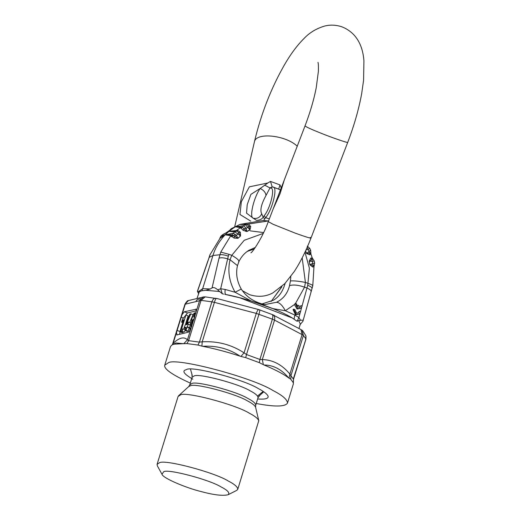 <?xml version="1.0" encoding="UTF-8"?>
<svg xmlns="http://www.w3.org/2000/svg" width="521" height="521" viewBox="0 0 521 521"><rect width="100%" height="100%" fill="white"/><g stroke="black" fill="none" stroke-linecap="round" stroke-linejoin="round"><path stroke-width="0.78" d="M302.18 306.094L300.904 305.599L299.979 307.169L298.676 307.488L299.165 305.703L297.901 305.208L297.413 306.999L296.54 303.906L295.27 303.411L297.673 308.614L300.747 308.347L302.18 306.094M299.341 311.343L298.409 312.906L296.456 313.075L294.977 309.65L293.701 309.155L296.104 314.352L299.184 314.085L300.61 311.838L299.341 311.343L298.071 313.088M299.184 314.085L295.459 314.775L293.056 309.578L293.701 309.155M300.747 308.347L297.029 309.038L294.43 304.557L285.332 310.724C282.447 305.332 279.517 302.512 276.547 302.278C283.32 298.891 287.644 293.349 289.513 285.651L290.431 280.93C293.831 280.663 298.82 281.158 305.41 282.421L304.564 287.149L306.947 288.022C310.334 289.468 311.656 290.79 310.907 291.975M254.228 248.992L247.228 251.428M262.037 303.938L273.401 300.207C279.022 296.944 282.929 291.311 285.137 283.3M276.547 302.278L265.189 304.511M313.088 259.132L312.02 259.445L312.62 263.385L310.002 264.72L313.206 265.28L312.62 263.385L314.554 263.125M292.274 317.986C278.006 309.122 246.954 298.461 224.811 294.306L239.836 297.81L292.274 317.986L297.107 321.268L298.898 317.523L300.558 320.337C302.786 319.914 303.574 320.239 302.909 321.301L312.789 285.716L313.987 266.459L314.671 263.079L314.241 260.962L312.164 257.765L310.77 258.142L312.02 259.445L309.279 261.158L309.865 264.727L312.554 266.96L313.206 265.28L314.326 265.235M229.768 230.289L231.233 228.693L240.174 224.349L247.241 224.212L268.432 220.956L263.196 220.513L240.188 224.349L247.488 224.518L239.986 224.453M235.648 226.668L242.232 227.202L243.607 225.697L246.094 228.289L247.807 227.416L245.437 224.759L243.607 225.697L235.57 226.687L230.705 229.429M235.57 226.687L233.043 227.768M220.767 236.391L219.829 238.559M209.917 254.873L219.927 238.455L209.917 254.873L208.009 260.839L210.1 254.691M219.908 238.104L225.222 234.73L220.917 236.234L222.447 234.828L228.843 231.389L223.034 234.411M228.875 231.376L234.821 231.825L236.729 231.044L228.96 231.298L225.131 234.828C219.224 241.119 215.166 248.003 212.952 255.479L219.882 254.762C221.874 254.456 224.694 254.912 228.348 256.13L228.953 254.3L220.748 252.105L230.744 235.726L234.059 238.09L238.025 238.305L240.552 235.974L240.383 232.255L237.771 230.399L236.326 230.575L240.546 227.631L243.131 230.334L246.921 231.526L249.963 229.976L250.718 226.459L248.667 224.258M209.025 257.452L212.952 255.479L202.682 288.66L210.347 288.966L212.067 287.892C213.63 287.162 215.518 287.82 217.719 289.871L220.683 288.751L227.657 258.859C223.984 257.713 221.099 257.485 219.002 258.175L220.748 252.105M247.482 224.518L246.908 224.447L249.045 226.218L250.718 226.459M246.987 224.453L246.146 224.408M246.921 231.526L246.094 228.289L244.023 228.784L246.837 231.396L249.904 229.833L247.807 227.416L249.045 226.218L249.963 229.976M240.826 228.257L242.226 227.202L244.023 228.784L243.131 230.334M226.329 232.646L235.375 226.804L240.546 227.631L241.379 226.843M234.131 227.56L228.966 231.285L236.326 230.575L235.323 231.07M225.254 234.724L231.35 234.737L230.744 235.726L225.144 234.815L233.291 233.239L236.423 235.362L237.85 234.046L234.821 231.825L233.291 233.239L232.346 235.082L238.025 238.305M240.383 232.255L238.722 232.483L237.85 234.046L240.461 235.844L238.722 232.483L236.716 231.044L237.778 230.399M240.552 235.974L237.908 238.201L236.423 235.362L234.535 236.352L234.059 238.09M231.35 234.737L232.346 235.088M232.34 235.082L231.233 236.423M225.131 234.828L220.096 238.305L220.683 237.322M219.914 238.097L220.832 236.293L222.311 234.945M228.966 231.285L227.657 231.943M304.974 252.171L309.396 268.165L307.722 285.326C311.128 286.7 312.509 287.787 311.871 288.595M302.18 257.849L305.41 282.421L308.224 283.457C311.695 284.57 313.16 285.384 312.607 285.892M312.554 266.96L314.013 266.869L313.759 266.257L314.013 266.876L313.987 266.459M314.117 260.995L312.216 261.399L309.148 261.197L309.865 264.727M310.77 258.142L309.148 261.197M312.183 258.475L312.164 257.752L312.183 258.475M305.56 250.92L306.68 253.401L309.858 252.998L307.292 247.638L306.83 248.107M307.077 247.56L308.061 246.752L309.735 248.367L310.672 250.314L310.92 254.046L310.464 253.343L310.92 254.046L309.65 254.795L309.858 252.998L310.848 252.431M310.536 250.314L306.55 253.453L309.65 254.795M305.482 251.089L306.55 253.453M235.394 226.791L238.67 225.046M238.625 261.881C239.673 260.741 237.387 258.559 231.76 255.336L244.232 240.292L263.229 233.421M297.901 305.208L296.99 306.602M300.904 305.599L299.634 307.344M294.43 304.557L295.27 303.411M294.078 319.139L294.827 315.075L285.326 310.724L272.867 308.627M272.678 308.575L251.265 301.034M251.142 300.975L235.088 292.248L240.982 289.201M217.719 289.871L222.265 293.74L220.683 288.751L225.196 289.461C224.753 292.652 225.046 294.358 226.094 294.586M228.348 256.13L227.657 258.859L230.041 259.738L231.76 255.336L228.953 254.3M198.547 293.479L197.381 291.33L197.96 291.968L199.276 291.897L201.412 290.835L205.86 290.301L219.719 291.519M281.9 286.504L271.141 301.464M273.193 208.843L284.349 179.791L280.018 193.779L273.193 208.843L268.276 221.653L273.199 224.323L295.225 233.141C307.885 237.667 312.893 239.1 310.249 237.433M261.718 213.838L263.183 217.231L264.753 218.879L265.625 217.68L264.193 215.74L263.183 217.231C261.718 219.348 259.458 220.376 256.41 220.324L253.271 218.221C249.084 217.426 253.694 197.55 260.174 188.478L250.901 194.372L247.221 204.642L246.537 213.167L253.271 218.221C257.133 218.996 259.946 217.537 261.718 213.838C259.855 210.295 261.268 204.199 265.957 195.57C265.736 192.607 263.808 190.243 260.174 188.478L267.84 182.982L249.357 186.837L241.366 201.673L239.947 214.463L250.725 221.112M281.601 188.915L280.005 184.916L270.49 181.419L272.183 186.863L272.737 187.065C278.149 185.86 272.737 209.162 265.625 217.68L269.318 218.937M280.93 191.103L279.692 189.481L273.857 187.462M280.005 184.916L278.624 189.227M281.789 188.263L281.216 187.905M264.753 218.879L263.646 220.552M281.112 190.536L279.692 189.481L273.349 187.15L272.086 186.967L270.601 188.14C275.485 187.059 270.607 208.061 264.193 215.74M272.183 186.863L269.989 187.912L264.583 185.118M265.957 195.57L269.989 187.912L270.601 188.14M270.49 181.419L267.84 182.982M302.909 321.301L299.849 324.87M296.534 320.929L297.107 321.268L298.715 320.571L300.33 324.101L298.995 328.399M298.715 320.571L300.558 320.337M222.265 293.74L223.6 294.105M210.347 288.966L205.86 290.301M197.96 291.968L202.682 288.66L201.94 290.711M197.127 298.058L199.276 291.897M196.248 300.904C196.678 299.647 198.56 298.898 201.894 298.644M186.87 324.596L186.199 324.759L190.829 313.837L189.865 314.072L184.069 327.722L186.049 327.24L185.027 330.548L185.932 330.334L188.283 324.251L187.775 324.375L188.491 322.056L187.586 322.278L186.87 324.596M189.716 322.512L193.05 314.658L190.829 313.837M186.29 328.536L184.069 327.722M185.932 330.334L188.153 331.148L187.247 331.369L185.027 330.548M188.153 331.148L189.175 327.839L186.954 327.025M189.175 327.839L189.683 327.716L187.462 326.901M190.504 325.065L188.283 324.251M189.996 325.189L190.712 322.877L188.491 322.056M190.888 326.569L192.855 319.627L193.981 319.347L194.802 316.703L193.675 316.976L194.952 312.841L194.046 313.062L191.383 319.979L191.949 319.842L189.846 326.628L189.911 329.363L191.813 326.348L191.077 326.524M193.805 319.972L192.855 319.627M195.896 313.186L194.952 312.841M191.852 320.154L191.383 319.979M180.787 331.577L185.906 315.029L182.532 319.184L181.601 322.199L183.626 319.705L179.882 331.799L180.787 331.577L183.008 332.391L183.19 331.799M183.008 332.391L182.103 332.613L179.882 331.799M183.998 329.2L184.414 327.846M185.483 324.401L188.127 315.85L185.906 315.029M182.728 322.61L181.601 322.199M182.747 329.923L182.78 328.758L181.842 331.304L182.747 329.923M181.842 331.304L184.063 332.118L184.968 330.737L185.001 329.572L182.78 328.758M176.827 334.938L188.42 332.209L190.712 329.259L199.654 300.376L203.737 296.885L205.235 296.872L201.054 300.363L184.988 304.257M196.098 309.233L184.284 311.786L187.456 312.952L196.326 310.803M187.456 312.952L185.118 316.006M180.038 331.857L179.55 334.358M163.659 471.772L161.972 474.266C163.125 478.402 187.065 488.229 201.438 491.642C213.936 495.002 222.825 496.031 228.12 494.742C230.087 492.931 227.723 490.313 221.021 486.901C209.546 479.659 167.397 468.548 163.659 471.772M228.12 494.742L236.716 490.385L237.765 489.31C237.752 486.998 234.561 484.217 228.198 480.974C214.424 472.287 163.848 458.949 159.361 462.824L157.075 464.335L157.335 465.813L161.972 474.266M237.765 489.31L258.781 420.668C257.83 418.428 254.639 415.921 249.201 413.133C235.427 404.446 184.844 391.108 180.364 394.983L178.078 396.494L157.075 464.335M257.628 398.969C265.612 399.542 269.057 398.487 267.957 395.81C266.576 393.57 263.313 391.128 258.162 388.49C243.815 379.438 191.129 365.547 186.459 369.584L184.994 370.131C182.2 371.506 184.818 374.527 192.848 379.197M256.221 403.501C274.541 406.96 284.954 406.842 287.462 403.156C287.436 399.64 282.59 395.413 272.913 390.476C251.962 377.263 175.043 356.983 168.224 362.877L164.747 365.169C163.666 368.875 172.19 374.853 190.328 383.104M164.747 365.169L170.536 346.472L172.132 344.837L174.007 344.179L183.229 343.678L175.811 342.974L172.132 344.837M264.095 365C275.349 369.728 283.561 374.039 288.719 377.946C281.581 369.376 273.375 365.065 264.095 365L263.352 364.667L262.317 359.562C272.913 359.855 282.095 364.687 289.878 374.058L289.051 378.181L290.731 379.171L293.349 382.759L293.505 379.321L305.964 339.093L305.97 335.98L305.586 339.334M288.719 377.946L289.051 378.181M245.697 357.64L246.498 354.534L244.056 352.847L240.923 356.423L245.697 357.64L259.289 362.636L259.907 359.464L246.498 354.534L258.976 314.235C259.777 311.506 259.946 310.041 259.497 309.845L272.516 314.658C274.45 315.505 275.121 317.322 274.528 320.115L272.385 319.165L259.907 359.464L262.317 359.562L274.528 320.115L302.089 334.606L300.956 329.559L302.147 330.438L303.391 335.472L302.089 334.606L289.878 374.058L290.913 375.771L290.731 379.171M293.375 378.78L305.957 338.943L303.391 335.472L290.913 375.771L293.479 379.242L293.343 383.984L287.462 403.156M172.751 344.524L173.154 343.28L172.51 344.557M184.284 311.786L181.992 314.736L185.372 303.834L188.394 300.597C187.905 300.226 186.765 301.399 184.988 304.101L172.399 344.7M202.669 346.296C214.398 348.595 226.863 351.877 240.057 356.156C228.953 348.725 216.489 345.443 202.669 346.296L201.907 346.133L202.207 341.815L199.426 342.121L197.967 345.052L201.907 346.133M240.057 356.156L240.923 356.423M271.903 314.41C272.971 314.834 273.128 316.416 272.385 319.165L256.267 313.401L244.056 352.847C231.513 344.628 217.563 340.949 202.207 341.815L214.418 302.362L211.897 301.822C212.894 299.145 214.235 297.992 215.935 298.364M186.974 343.573L188.582 340.662L201.054 300.363L211.897 301.822L199.426 342.121L188.582 340.662L187.443 339.822L183.77 343.691L186.974 343.573L197.967 345.052M183.77 343.691L183.229 343.678M259.289 362.636L263.352 364.667M196.28 311.271L195.876 309.051M181.992 314.736L173.154 343.28C179.322 337.588 184.089 336.436 187.443 339.822L190.712 329.259M177.114 334.951L176.43 332.717M300.956 329.559L272.209 314.534M257.674 309.259L258.794 309.611C258.103 309.494 257.263 310.757 256.267 313.401L214.418 302.362C215.199 299.666 215.909 298.37 216.554 298.474L216.254 298.422M205.235 296.872L217.882 298.754L258.794 309.611M290.431 280.93L290.809 276.469M255.336 247.429L248.778 250.373C244.531 253.056 241.249 256.788 238.937 261.575L237.478 265.632L230.041 259.738C227.482 270.868 229.168 281.705 235.088 292.248L225.196 289.461M231.2 228.712L229.559 230.653M231.363 236.729L235.531 234.489M245.788 231.344L247.651 231.09M250.321 230.881L263.639 232.555M229.676 230.347L226.348 232.64M309.598 248.354L307.976 249.546L306.003 249.956M289.513 285.651C293.18 284.486 298.201 284.987 304.564 287.149L295.498 303.502M307.722 285.326L302.03 306.035M294.827 315.075L298.898 317.523L300.076 313.193M300.467 311.779L301.646 307.455M219.002 258.175L212.067 287.892M208.009 260.839L197.466 291.428M281.594 286.778L281.509 287.592M242.232 290.607L249.572 294.684C258.084 297.322 265.866 296.716 272.913 292.867L284.824 283.632L294.274 271.513C300.539 261.894 306.114 250.738 310.991 238.051L347.741 142.318C348.842 143.483 331.141 137.336 320.923 133.174C311.623 129.482 306.322 127.059 305.026 125.919C310.132 112.523 313.87 99.804 316.234 87.769L318.396 71.279C318.507 66.343 318.37 63.354 317.973 62.325M347.741 142.318C354.163 125.522 358.813 109.293 361.678 93.63L363.58 80.286L363.925 60.749C363.065 49.202 358.748 33.611 342.076 26.884C336.143 24.891 330.347 24.611 324.687 26.05C316.455 28.46 309.572 32.608 304.036 38.482C297.165 45.353 290.646 54.112 284.486 64.767C271.207 88.023 261.255 113.409 254.632 140.93C258.071 132.106 286.543 135.681 297.231 146.225M233.786 231.747L234.88 230.575M259.81 395.485L258.025 397.673L255.687 405.24L255.603 407.259C254.815 405.397 252.151 403.306 247.618 400.988C236.137 393.746 193.988 382.629 190.25 385.859L188.719 386.556L178.521 395.823M255.687 405.24C255.674 403.352 253.069 401.085 247.872 398.435C236.625 391.336 195.316 380.447 191.656 383.612L189.787 384.843L188.719 386.556M258.025 397.673C258.019 395.784 255.414 393.511 250.217 390.861C238.963 383.769 197.661 372.88 194.001 376.045L192.132 377.276L189.787 384.843M257.537 396.032L263.164 391.395M190.517 369.233L192.269 375.517M258.911 396.149L263.763 391.799M180.129 331.564L176.984 330.405M183.457 318.044L181.08 317.165M219.927 238.455L219.745 238.781M312.287 258.103L310.816 253.727M308.061 246.752L307.247 246.166M265.56 304.544C263.424 304.551 260.038 303.509 255.388 301.418C253.16 300.278 246.759 297.426 241.203 288.992C236.892 281.19 235.655 273.401 237.478 265.632M197.381 291.33L207.905 260.806M281.32 287.553L271.115 301.477M284.349 179.797L305.026 125.919M272.086 186.967L272.45 187.019M254.632 140.93L234.652 226.987M250.92 252.835C252.177 252.724 262.753 237.42 268.276 221.653M190.53 329.63L189.774 329.35M302.147 330.438C302.011 329.637 303.287 331.48 305.97 335.98M255.603 407.259L258.781 420.668M192.132 377.276L191.897 374.469M274.417 315.505L272.874 314.795M188.394 300.597L203.737 296.885M218.097 298.8L216.469 298.442M258.729 309.585L259.562 309.852"/></g></svg>
